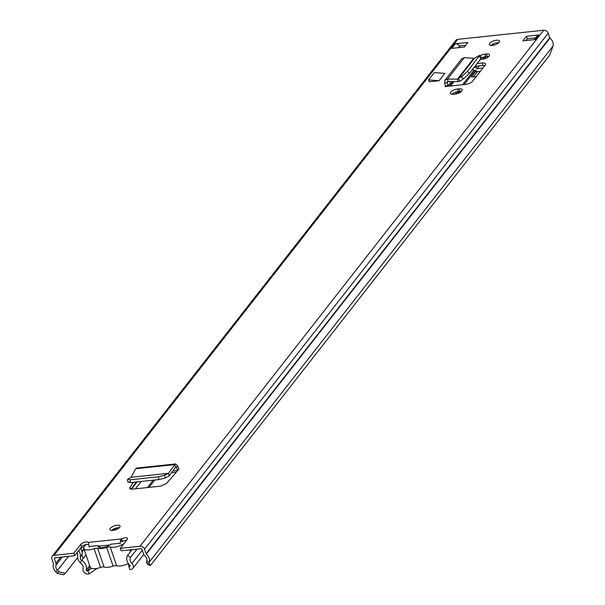 <?xml version="1.0" encoding="UTF-8"?>
<svg xmlns="http://www.w3.org/2000/svg" width="605" height="605" viewBox="0 0 605 605"><rect width="100%" height="100%" fill="white"/><g stroke="black" fill="none" stroke-linecap="round" stroke-linejoin="round"><path stroke-width="0.91" d="M164.575 475.28L158.389 476.808L158.941 479.576L165.127 478.048L169.15 476.029L168.462 473.329L164.575 475.28L165.127 478.048M158.941 479.576L130.574 482.571L128.404 481.928M158.389 476.808L130.022 479.803L130.574 482.571M130.022 479.803L127.852 479.16L127.451 479.599L128.003 482.367M127.852 479.16L131.028 477.284L135.792 468.716L136.677 468.058L175.7 463.937L174.754 464.602L175.7 466.977L169.15 476.029M454.99 94.108A5.49 2.117 -19 0 0 460.216 92.331A5.49 2.117 -19 0 0 462.243 89.684A5.49 2.117 -19 0 0 459.119 88.837L457.652 88.988A5.49 2.117 -19 0 0 452.427 90.765A5.49 2.117 -19 0 0 450.4 93.412A5.49 2.117 -19 0 0 453.523 94.259L454.99 94.108M480.332 59.441A5.49 2.117 -19 0 0 480.793 59.403L482.261 59.252A5.49 2.117 -19 0 0 487.486 57.475A5.49 2.117 -19 0 0 489.513 54.828A5.49 2.117 -19 0 0 486.382 53.974L484.923 54.132A5.49 2.117 -19 0 0 480.037 55.705M112.984 530.411A5.369 2.072 -19 0 0 118.096 528.672A5.369 2.072 -19 0 0 120.077 526.085A5.369 2.072 -19 0 0 117.015 525.253A5.369 2.072 -19 0 0 111.902 526.993A5.369 2.072 -19 0 0 109.921 529.579A5.369 2.072 -19 0 0 112.984 530.411M492.425 45.398A5.369 2.072 -19 0 0 497.537 43.658A5.369 2.072 -19 0 0 499.518 41.072A5.369 2.072 -19 0 0 496.463 40.24A5.369 2.072 -19 0 0 491.351 41.972A5.369 2.072 -19 0 0 489.369 44.566A5.369 2.072 -19 0 0 492.425 45.398M526.418 36.285L538.972 34.961L535.38 39.544L522.833 40.868L526.418 36.285L527.28 38.78L535.644 37.896M464.262 47.054L451.716 48.385L455.3 43.794L467.854 42.471L464.262 47.054M57.195 573.336L58.98 571.891L65.325 573.306L63.54 574.75L57.195 573.336L55.758 571.831A8.591 6.806 38 0 1 53.444 563.868A0.718 0.567 -142 0 0 53.429 563.505L51.879 558.99A3.819 3.025 38 0 1 52.219 556.282A3.819 3.025 38 0 1 54.079 555.307L73.818 553.22L80.775 544.334A4.174 1.611 161 0 1 84.753 542.171A4.174 1.611 161 0 1 88.3 542.428L89.23 547.139M121.824 541.732L120.531 540.318L121.62 538.904A4.174 1.611 161 0 1 127.534 538.45A4.174 1.611 161 0 1 127.247 539.426L120.297 548.311L140.042 546.224A3.819 3.025 38 0 1 144.535 549.196L146.085 553.711A0.718 0.567 -142 0 0 146.327 554.059A8.591 6.806 38 0 1 149.458 561.932L149.117 563.626L150.395 565.577L549.574 55.335L553.121 45.957A8.591 6.806 38 0 0 549.99 38.085A0.718 0.567 -142 0 1 549.756 37.737L548.198 33.222A3.819 3.025 38 0 0 543.706 30.25L457.743 39.333A3.819 3.025 38 0 0 455.883 40.308L52.219 556.282M451.322 81.599L448.048 85.789A3.577 2.836 38 0 1 448.146 86.258L465.411 84.435A5.876 2.269 -19 0 0 472.77 81.062L485.127 65.272A5.876 2.269 -19 0 0 485.535 63.903A5.876 2.269 -19 0 0 482.185 62.996L477.141 63.525M448.146 86.258L445.076 86.583L445.514 86.016M428.582 79.913L434.322 72.577L444.826 73.409L439.086 80.745L429.225 81.788L428.582 79.913L439.086 80.745M133.387 482.276L129.576 488.348L132.298 489.15L160.567 486.163L166.473 483.516L177.787 470.501L175.994 466.78M178.883 469.072L177.787 470.501M111.517 530.426A5.369 2.072 161 0 1 117.877 527.749A5.369 2.072 161 0 1 119.344 527.734M490.958 45.413A5.369 2.072 161 0 1 497.325 42.736A5.369 2.072 161 0 1 498.792 42.721M525.896 40.543L527.28 38.78M455.3 43.794A3.577 2.836 38 0 1 459.233 45.972L465.646 45.292M58.98 571.891L57.535 570.386A5.725 4.537 38 0 1 55.993 565.085A3.577 2.836 -142 0 0 55.94 563.24L54.389 558.725A0.953 0.756 38 0 1 54.934 557.802L74.68 555.715L81.63 546.829A4.174 1.611 161 0 1 88.36 544.485M120.297 548.311L121.159 550.807L140.897 548.72A0.953 0.756 38 0 1 142.024 549.469L143.574 553.976A3.577 2.836 -142 0 0 144.754 555.708A5.725 4.537 38 0 1 146.849 560.956L146.508 562.642L149.117 563.626M88.3 542.428L121.62 538.904L122.482 541.407A4.174 1.611 161 0 1 126.589 540.265M481.451 57.914A5.49 2.117 161 0 1 485.785 56.628L487.244 56.477A5.49 2.117 161 0 1 488.81 56.462M451.958 94.274A5.49 2.117 161 0 1 458.514 91.484L459.974 91.332A5.49 2.117 161 0 1 461.539 91.325M474.933 66.346L483.04 65.491A5.876 2.269 161 0 1 484.938 65.514M131.187 489.18L136.178 481.981M74.68 555.715L73.818 553.22M150.395 565.577L147.779 564.594L146.508 562.642M65.325 573.306L77.659 557.545M82.053 551.926L84.103 549.302M534.26 39.665L537.225 35.877A3.577 2.836 38 0 1 538.972 34.961M459.233 45.972A3.577 2.836 38 0 1 459.513 46.585L459.838 47.523M120.145 543.872L120.531 540.318M479.689 55.305L467.536 71.299L461.471 76.714L457.425 79.149L473.723 58.314L464.262 57.702L461.781 58.73L445.038 80.14L447.549 79.066L448.04 81.569L457.917 81.66L460.208 81.002L463.301 78.869L469.374 73.447L481.073 58.496L481.527 57.452L479.689 55.305L474.562 58.148L458.371 78.847L460.208 81.002M473.723 58.314L474.562 58.148M464.262 57.702L447.549 79.066L457.425 79.149L457.917 81.66M445.076 86.583A0.718 0.567 38 0 0 445.492 85.925L444.607 82.84L445.038 80.14M444.607 82.84L447.155 82.711L447.292 81.909L448.04 81.569L447.155 82.711L448.048 85.789L445.492 85.925M135.792 468.716L174.754 464.602L168.5 473.329L169.332 475.863M168.5 473.329L131.028 477.284M178.052 470.161L179.042 469.056L177.613 465.835L175.7 463.937M83.792 548.402L90.236 567.135A9.415 3.638 -19 0 0 95.605 568.594A9.415 3.638 -19 0 0 100.566 567.422L94.115 548.697A9.415 3.638 161 0 1 89.154 549.862A9.415 3.638 161 0 1 83.792 548.402A9.415 3.638 161 0 1 86.265 544.523M128.328 563.558A9.415 3.638 161 0 1 120.501 565.962A9.415 3.638 161 0 1 116.636 565.728A3.819 1.475 -19 0 0 113.112 566.098A9.786 3.781 161 0 1 108.053 567.278A9.786 3.781 161 0 1 104.09 567.051A3.819 1.475 -19 0 0 100.566 567.422M124.063 543.494A9.415 3.638 161 0 1 114.058 547.238A9.415 3.638 161 0 1 110.193 547.003A3.819 1.475 -19 0 0 106.669 547.374A9.786 3.781 161 0 1 101.602 548.553A9.786 3.781 161 0 1 97.639 548.327A3.819 1.475 -19 0 0 94.115 548.697M89.101 546.512L98.07 545.559A7.517 2.904 -19 0 0 98.698 547.215A7.517 2.904 -19 0 0 102.321 547.638A7.517 2.904 -19 0 0 110.874 544.205L119.843 543.26M98.07 545.559L100.71 547.691M472.558 69.378L473.942 70.203A1.853 1.467 -142 0 0 475.159 70.505L475.507 70.467A1.195 0.461 161 0 1 476.188 70.649A1.195 0.461 161 0 1 476.105 70.929L471.711 76.548A1.195 0.461 -19 0 0 471.628 76.827A1.195 0.461 -19 0 0 472.308 77.009L476.271 76.593M460.05 91.325L458.635 93.132M118.656 527.704L117.733 528.883M80.851 547.835L83.755 547.525M85.161 544.787L86.031 544.697M81.819 564.079A8.349 6.617 38 0 1 77.697 555.844A5.967 4.727 -142 0 0 77.107 552.607M81.501 560.714A5.49 4.348 38 0 1 80.321 556.744A8.825 6.995 -142 0 0 78.65 550.648M80.442 548.349A8.825 6.995 38 0 1 82.121 554.452A5.49 4.348 -142 0 0 83.256 558.377M81.38 549.937A3.577 2.836 -142 0 0 80.722 548.69L80.45 548.342M77.478 553.477L76.336 553.598M476.967 66.134L475.78 67.647A1.195 0.945 -142 0 0 477.186 68.577L483.024 67.964M475.78 67.647A0.718 0.567 -142 0 0 474.94 67.094L475.575 66.278M475.296 66.308L474.94 67.094M473.36 76.895L477.466 71.655L480.378 71.345M128.782 566.499L129.659 566.401A0.718 0.567 38 0 0 129.863 565.395A9.256 7.336 -142 0 1 127.526 555.42L130.536 557.349A5.679 4.5 -142 0 0 131.966 563.467A4.295 3.403 38 0 1 132.828 568.428A4.295 3.403 38 0 1 130.733 569.524L129.856 569.615L128.782 566.499L128.699 564.079M89.064 573.926L88.186 574.016A4.295 3.403 38 0 1 84.231 572.443A4.295 3.403 38 0 1 83.014 568.639A5.679 4.5 -142 0 0 80.283 562.658L81.788 560.253A9.256 7.336 -142 0 1 86.25 570.001A0.718 0.567 38 0 0 87.112 570.901L87.99 570.802L89.064 573.926L97.276 568.337M87.99 570.802L91.635 568.322M81.788 560.253L86.008 554.861M127.526 555.42L132.034 549.658M130.536 557.349L136.957 549.136M491.162 45.231A3.577 2.836 38 0 1 491.305 45.209L494.996 44.823M140.042 546.224L543.706 30.25M54.079 555.307L457.743 39.333M81.63 546.829L80.775 544.334M68.501 556.373L57.535 570.386L55.758 571.831M146.849 560.956L149.458 561.932L553.121 45.957M146.327 554.059L549.99 38.085M146.085 553.711L549.756 37.737M144.535 549.196L548.198 33.222M55.993 565.085L62.292 557.023M55.94 563.24L60.666 557.197M54.389 558.725L55.123 557.78M458.688 47.644L459.513 46.585M98.774 546.133L109.86 544.961M486.382 53.974L487.244 56.477M484.923 54.132L485.785 56.628M459.119 88.837L459.974 91.332M457.652 88.988L458.514 91.484M482.185 62.996L483.04 65.491M479.168 56.431L480.998 58.587M467.536 71.299L469.374 73.447M461.471 76.714L463.301 78.869M177.757 470.539L172.773 471.061M177.613 465.835L176.584 467.34L175.352 467.468M130.257 488.999L129.833 487.388M97.639 548.327L104.09 567.051M110.193 547.003L116.636 565.728M113.112 566.098L106.669 547.374M457.009 93.707L458.772 91.461M464.156 84.564L475.159 70.505M455.27 94.078L457.108 91.726M462.575 84.73L473.942 70.203M115.903 529.715L117.393 527.81M149.019 487.38L154.789 480.015M114.035 530.245L115.615 528.226M147.439 487.547L153.201 480.181M135.467 488.817L141.23 481.444M450.604 86.001L454.022 81.622M131.421 489.188L137.146 481.875M80.321 556.744L82.121 554.452M484.28 58.851L486.034 56.598M482.54 59.214L484.378 56.87M476.105 70.929L476.695 72.638M471.711 76.548L471.862 76.994M81.441 547.775L80.722 548.69M479.296 65.885L477.186 68.577M87.112 570.901L90.183 566.968M129.659 566.401L130.098 565.834M131.966 563.467L142.296 550.263M86.25 570.001L89.706 565.584M452.797 81.614L449.258 86.144M171.578 472.732L176.274 472.24M130.589 551.51L130.022 549.869M476.188 70.649L476.816 72.479M83.898 548.712L81.894 551.276M132.828 568.428L143.771 554.437"/></g></svg>
